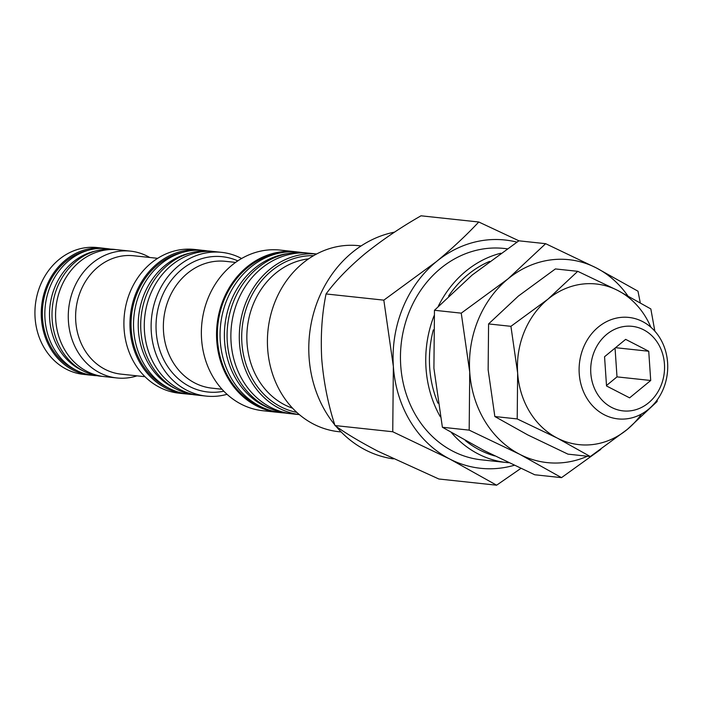 <?xml version="1.0" encoding="UTF-8"?>
<svg xmlns="http://www.w3.org/2000/svg" width="701" height="701" viewBox="0 0 701 701"><rect width="100%" height="100%" fill="white"/><g stroke="black" fill="none" stroke-linecap="round" stroke-linejoin="round"><path stroke-width="1.05" d="M297.066 251.922A80.781 70.039 96.1 0 0 295.314 251.712L280.146 250.082A80.781 70.039 96.1 0 0 204.184 310.122A80.781 70.039 96.1 0 0 241.258 404.205A80.781 70.039 96.1 0 0 262.91 410.733L278.087 412.354A80.781 70.039 96.1 0 0 279.839 412.521M507.156 248.785L504.115 248.452A106.298 92.146 96.1 0 0 404.162 327.455A106.298 92.146 96.1 0 0 452.951 451.251A106.298 92.146 96.1 0 0 481.438 459.83L506.727 462.546A106.298 92.146 96.1 0 0 508.733 462.739M500.821 253.227A106.298 92.146 96.1 0 0 438.23 306.355M434.068 315.748A106.298 92.146 96.1 0 0 440.307 416.771M451.462 432.657A106.298 92.146 96.1 0 0 478.231 453.968A106.298 92.146 96.1 0 0 506.727 462.546M394.584 232.127A114.798 99.524 96.1 0 0 314.696 309.5A114.798 99.524 96.1 0 0 334.754 424.815M335.91 426.199A114.798 99.524 96.1 0 0 365.475 449.981A114.798 99.524 96.1 0 0 393.392 458.892M361.103 245.937L358.632 245.674A93.54 81.088 96.1 0 0 270.674 315.196A93.54 81.088 96.1 0 0 313.601 424.131A93.54 81.088 96.1 0 0 338.671 431.685L341.15 431.956M316.589 254.016A80.781 70.039 96.1 0 0 241.906 315.021A80.781 70.039 96.1 0 0 279.191 408.28A80.781 70.039 96.1 0 0 299.362 414.624L292.413 413.897A80.781 70.039 96.1 0 1 270.761 407.377A80.781 70.039 96.1 0 1 233.687 313.286A80.781 70.039 96.1 0 1 309.649 253.245L316.624 253.999M295.314 251.712A80.781 70.039 96.1 0 0 219.36 311.752A80.781 70.039 96.1 0 0 256.435 405.835A80.781 70.039 96.1 0 0 278.087 412.354M516.909 242.125A114.798 99.524 96.1 0 0 436.381 261.622A114.798 99.524 96.1 0 0 393.366 366.492L383.824 300.151L436.381 261.622C452.425 248.285 466.559 235.072 478.774 221.998L421.012 215.803C400.727 227.378 381.975 240.093 364.739 253.937C348.397 267.694 335.507 281.031 326.061 293.956C321.952 313.846 320.506 335.472 321.724 358.807C323.625 381.957 328.05 404.205 334.99 425.551C345.751 433.332 360.13 441.928 378.119 451.33L438.861 479.002L496.615 485.197L449.762 459.024A114.798 99.524 96.1 0 0 514.175 465.306M478.774 221.998L518.959 240.829M520.843 468.426L496.615 485.197M449.762 459.024L392.744 431.755L393.366 366.492A114.798 99.524 96.1 0 0 449.762 459.024M326.061 293.956L383.824 300.151M334.99 425.551L392.744 431.755M587.438 456.237A102.039 88.466 -83.9 0 1 519.862 454.371A102.039 88.466 -83.9 0 1 485.004 421.31A102.039 88.466 -83.9 0 1 469.731 372.135L469.179 430.134L519.862 454.371L561.51 477.644L600.775 449.394M437.932 403.18A102.039 88.466 -83.9 0 1 433.341 329.891M448.605 296.015A102.039 88.466 -83.9 0 1 489.613 261.385M561.51 477.644L534.723 474.77L484.04 450.533L442.392 427.26L433.91 368.288L434.462 310.28L472.141 275.064L518.863 240.811L545.65 243.685L507.962 278.91L461.249 313.154L469.731 372.135A102.039 88.466 -83.9 0 1 507.962 278.91A102.039 88.466 -83.9 0 1 596.332 267.931L545.65 243.685M494.731 455.93A102.039 88.466 -83.9 0 1 465.289 440.526M434.462 310.28L461.249 313.154M640.258 302.692L637.98 291.195L596.332 267.931A102.039 88.466 -83.9 0 1 627.737 295.717M442.392 427.26L469.179 430.134M149.742 257.477A63.773 55.291 96.1 0 0 147.552 256.277A63.773 55.291 96.1 0 0 130.456 251.133A63.773 55.291 96.1 0 0 70.494 298.53A63.773 55.291 96.1 0 0 99.761 372.809A63.773 55.291 96.1 0 0 116.857 377.953A63.773 55.291 96.1 0 0 137.046 375.85M105.229 248.461A63.773 55.291 96.1 0 0 103.441 248.233L97.124 247.549A63.773 55.291 96.1 0 0 37.153 294.955A63.773 55.291 96.1 0 0 66.42 369.234A63.773 55.291 96.1 0 0 83.515 374.378L89.833 375.061A63.773 55.291 96.1 0 0 91.629 375.219M103.441 248.233A63.773 55.291 96.1 0 0 43.471 295.629A63.773 55.291 96.1 0 0 72.746 369.909A63.773 55.291 96.1 0 0 89.833 375.061M130.456 251.133L117.768 249.766A63.773 55.291 96.1 0 0 57.797 297.163A63.773 55.291 96.1 0 0 87.073 371.442A63.773 55.291 96.1 0 0 104.16 376.595L116.857 377.953M202.221 250.31A72.282 62.661 96.1 0 0 200.433 250.082L194.387 249.433A72.282 62.661 96.1 0 0 126.425 303.156A72.282 62.661 96.1 0 0 159.6 387.338A72.282 62.661 96.1 0 0 178.965 393.173L185.011 393.822A72.282 62.661 96.1 0 0 186.808 393.98M200.433 250.082A72.282 62.661 96.1 0 0 132.471 303.805A72.282 62.661 96.1 0 0 165.638 387.986A72.282 62.661 96.1 0 0 185.011 393.822M241.6 258.52A72.282 62.661 96.1 0 0 240.969 258.187A72.282 62.661 96.1 0 0 221.604 252.351L214.76 251.624A72.282 62.661 96.1 0 0 146.798 305.338A72.282 62.661 96.1 0 0 179.973 389.519A72.282 62.661 96.1 0 0 199.338 395.355L206.182 396.091A72.282 62.661 96.1 0 0 227.036 394.312M221.604 252.351A72.282 62.661 96.1 0 0 153.633 306.074A72.282 62.661 96.1 0 0 186.808 390.255A72.282 62.661 96.1 0 0 206.182 396.091M643.562 329.768A42.516 36.864 96.1 0 0 594.317 351.464A42.516 36.864 96.1 0 0 611.701 407.456A42.516 36.864 96.1 0 0 660.947 385.752A42.516 36.864 96.1 0 0 643.562 329.768M604.297 414.773A51.024 44.233 -83.9 0 1 580.884 355.346A51.024 44.233 -83.9 0 1 628.858 317.43A51.024 44.233 -83.9 0 1 642.537 321.549A51.024 44.233 -83.9 0 1 665.95 380.967A51.024 44.233 -83.9 0 1 617.975 418.891A51.024 44.233 -83.9 0 1 604.297 414.773M629.612 397.853L650.712 380.485L648.732 351.245L625.651 339.363L604.551 356.73L606.531 385.979L629.612 397.853M615.548 347.687L648.732 351.245M606.496 385.515L617.003 376.875L615.049 348.09M617.003 376.875L650.712 380.485M590.303 456.544L567.95 454.143L527.827 434.953L494.853 416.534L488.141 369.848L488.579 323.923L510.924 326.324L517.645 373.011L517.207 418.926L557.33 438.116L590.303 456.544L627.281 429.424L657.117 401.542L657.24 399.885M494.853 416.534L517.207 418.926M488.579 323.923L518.407 296.041L555.394 268.93L577.738 271.322L547.91 299.204L510.924 326.324M654.857 331.179L650.835 308.939L617.861 290.512L577.738 271.322M641.538 414.002A80.781 70.039 -83.9 0 1 627.281 429.424A80.781 70.039 -83.9 0 1 557.33 438.116A80.781 70.039 -83.9 0 1 517.645 373.011A80.781 70.039 -83.9 0 1 547.91 299.204A80.781 70.039 96.1 0 1 617.861 290.512A80.781 70.039 -83.9 0 1 650.843 327.201M262.419 407.526A79.835 69.215 -83.9 0 1 256.785 404.968A79.835 69.215 -83.9 0 1 218.326 321.163A79.835 69.215 -83.9 0 1 278.98 253.114L282.398 252.553A80.781 70.039 -83.9 0 1 302.333 252.57M285.114 413.012A80.781 70.039 -83.9 0 1 265.644 408.797A80.781 70.039 -83.9 0 1 259.94 406.212A80.781 70.039 -83.9 0 1 221.025 321.409A80.781 70.039 -83.9 0 1 282.398 252.553M290.521 413.66A80.781 70.039 -83.9 0 1 272.663 409.55L269.438 408.28A79.835 69.215 -83.9 0 1 263.813 405.721A79.835 69.215 -83.9 0 1 225.345 321.917A79.835 69.215 -83.9 0 1 285.999 253.867L289.425 253.306A80.781 70.039 -83.9 0 1 307.748 253.079M272.663 409.55A80.781 70.039 -83.9 0 1 266.967 406.966A80.781 70.039 -83.9 0 1 228.044 322.162A80.781 70.039 -83.9 0 1 289.425 253.306M207.584 250.976A72.282 62.661 96.1 0 0 184.521 251.887L181.147 252.746A71.003 61.557 96.1 0 0 131.56 315.003A71.003 61.557 96.1 0 0 166.119 386.821A71.003 61.557 96.1 0 0 166.724 387.127L169.844 388.687A72.282 62.661 96.1 0 0 192.188 394.47M184.521 251.887A72.282 62.661 96.1 0 0 134.04 315.257A72.282 62.661 96.1 0 0 169.221 388.372A72.282 62.661 96.1 0 0 169.844 388.687M212.964 251.457A72.282 62.661 96.1 0 0 191.68 252.658L188.306 253.517A71.003 61.557 96.1 0 0 138.728 315.765A71.003 61.557 96.1 0 0 173.287 387.592A71.003 61.557 96.1 0 0 173.892 387.898L177.011 389.449A72.282 62.661 96.1 0 0 197.551 395.136M191.68 252.658A72.282 62.661 96.1 0 0 141.208 316.028A72.282 62.661 96.1 0 0 176.389 389.143A72.282 62.661 96.1 0 0 177.011 389.449M115.972 249.609A63.773 55.291 96.1 0 0 96.983 250.634A63.773 55.291 96.1 0 0 52.444 306.556A63.773 55.291 96.1 0 0 83.489 371.066A63.773 55.291 96.1 0 0 84.032 371.337A63.773 55.291 96.1 0 0 102.372 376.367M96.983 250.634L93.61 251.493A62.503 54.187 96.1 0 0 49.964 306.293A62.503 54.187 96.1 0 0 80.387 369.515A62.503 54.187 96.1 0 0 80.922 369.786L84.032 371.337M110.592 249.135A63.773 55.291 96.1 0 0 89.824 249.863A63.773 55.291 96.1 0 0 45.285 305.785A63.773 55.291 96.1 0 0 76.321 370.294A63.773 55.291 96.1 0 0 76.873 370.566A63.773 55.291 96.1 0 0 97.01 375.692M89.824 249.863L86.451 250.721A62.503 54.187 96.1 0 0 42.796 305.522A62.503 54.187 96.1 0 0 73.219 368.744A62.503 54.187 96.1 0 0 73.754 369.015L76.873 370.566M296.795 412.372A79.02 68.505 -83.9 0 1 280.724 406.764A79.02 68.505 -83.9 0 1 243.773 317.614A79.02 68.505 -83.9 0 1 313.61 255.672M308.58 258.862A76.532 66.35 96.1 0 0 248.005 322.933A76.532 66.35 96.1 0 0 284.632 404.81A76.532 66.35 96.1 0 0 292.562 408.184M157.681 258.327L133.654 255.751A59.524 51.602 96.1 0 0 77.688 299.984A59.524 51.602 96.1 0 0 105.001 369.313A59.524 51.602 96.1 0 0 120.958 374.124L144.984 376.7M223.829 391.211A68.032 58.98 -83.9 0 1 189.62 386.505A68.032 58.98 -83.9 0 1 161.16 298.538A68.032 58.98 -83.9 0 1 237.814 260.868M235.589 262.411L225.556 261.333A63.773 55.291 96.1 0 0 165.585 308.729A63.773 55.291 96.1 0 0 194.86 383.009A63.773 55.291 96.1 0 0 211.956 388.161L221.989 389.239M265.635 408.797L262.411 407.526"/></g></svg>
